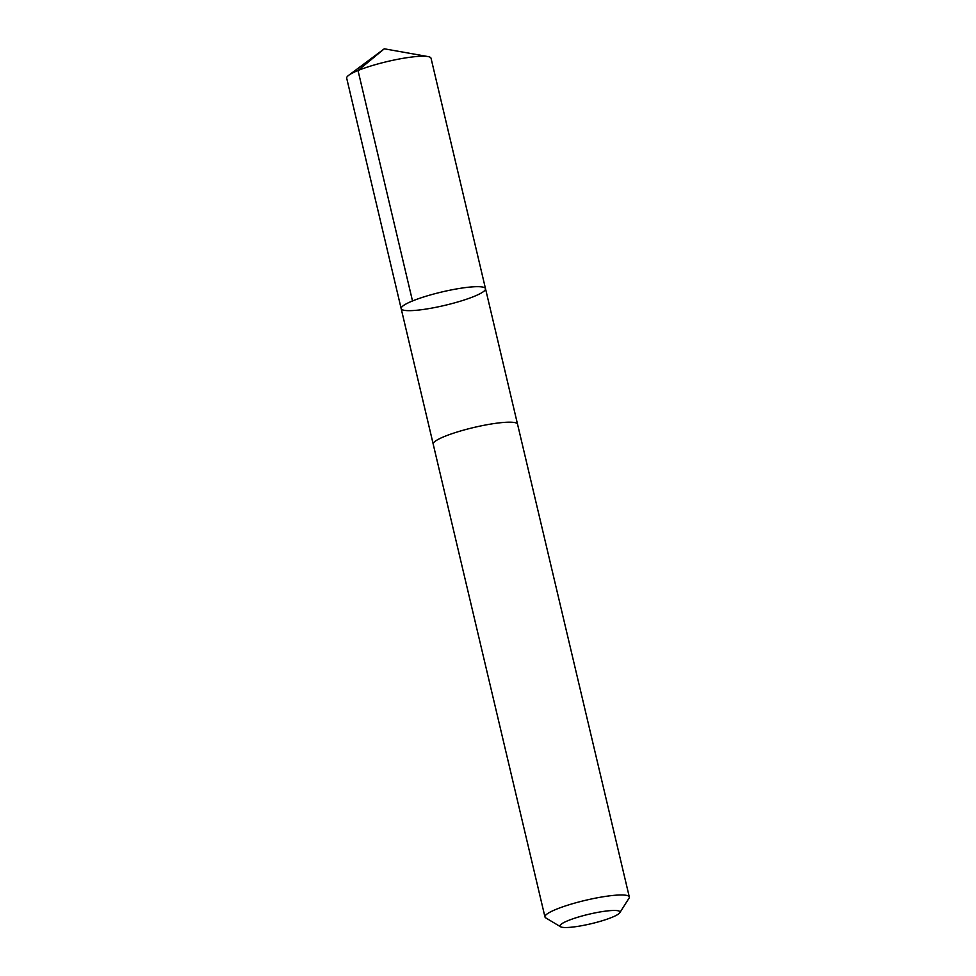 <?xml version="1.0" encoding="UTF-8"?>
<svg xmlns="http://www.w3.org/2000/svg" width="976" height="976" viewBox="0 0 976 976"><rect width="100%" height="100%" fill="white"/><g stroke="black" fill="none" stroke-linecap="round" stroke-linejoin="round"><path stroke-width="1.46" d="M464.844 299.778A43.334 6.856 -13.3 0 1 401.173 308.636A43.334 6.856 -13.3 0 1 441.762 291.995A43.334 6.856 -13.3 0 1 485.511 288.701A43.334 6.856 -13.3 0 1 464.844 299.778M431.038 58.255A43.334 6.856 166.7 0 0 427.927 56.559A43.334 6.856 166.7 0 0 367.354 67.112A43.334 6.856 166.7 0 0 348.713 75.286A43.334 6.856 166.7 0 0 346.687 78.19L401.173 308.636A43.334 6.856 -13.3 0 1 441.762 291.995A43.334 6.856 -13.3 0 1 485.511 288.701L431.038 58.255M619.772 912.755L629.02 898.201A43.334 6.856 166.7 0 0 629.313 896.993L517.548 424.206A43.334 6.856 166.7 0 0 453.864 433.063A43.334 6.856 166.7 0 0 433.198 444.141L544.962 916.94A43.334 6.856 166.7 0 0 545.755 917.879L560.541 926.749A30.829 4.88 166.7 0 0 591.102 923.735A30.829 4.88 166.7 0 0 619.772 912.755A30.829 4.88 166.7 0 0 606.425 911.023A30.829 4.88 166.7 0 0 574.681 918.209A30.829 4.88 166.7 0 0 560.541 926.749M629.313 896.993A43.334 6.856 166.7 0 0 565.629 905.862A43.334 6.856 166.7 0 0 544.962 916.94M412.506 300.962L358.021 70.516L384.276 48.8L348.713 75.286M384.276 48.8L427.927 56.559M517.5 424.035L485.511 288.701M433.173 443.97L401.173 308.636"/></g></svg>
